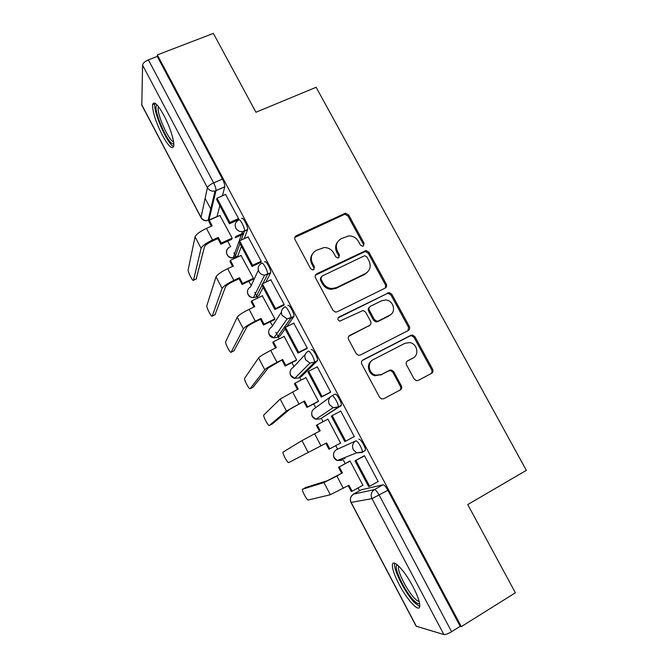 <?xml version="1.0" encoding="UTF-8"?>
<svg xmlns="http://www.w3.org/2000/svg" width="668" height="668" viewBox="0 0 668 668"><rect width="100%" height="100%" fill="white"/><g stroke="black" fill="none" stroke-linecap="round" stroke-linejoin="round"><path stroke-width="1" d="M363.283 246.074L364.102 243.327L348.638 214.912L345.423 213.217L296.333 235.704C294.772 236.631 294.346 237.958 295.064 239.687L310.628 268.703L312.624 269.922L313.559 269.713L314.436 266.899L312.415 263.134C310.102 257.581 311.43 253.314 316.398 250.325L324.097 247.536C328.322 247.561 331.528 249.398 333.716 253.055L335.737 256.788L337.774 257.998L338.634 257.798L339.478 255.009L337.465 251.285C335.144 245.791 336.43 241.574 341.306 238.635L348.638 235.913C352.896 235.837 356.161 237.666 358.415 241.382L360.419 245.072L362.499 246.267L363.283 246.074M363.517 245.949L363.359 244.279L347.944 215.948L344.738 214.261L294.813 237.449M314.002 269.429L313.843 267.784L311.831 264.035L312.415 263.134M338.96 257.597L338.81 255.936L336.797 252.22L337.465 251.285M163.877 115.33C157.598 104.099 153.824 100.567 152.563 104.726C152.513 111.873 155.786 122.044 162.366 135.245C168.561 146.442 172.352 150.016 173.73 145.95C174.59 141.391 169.847 126.469 163.877 115.33M412.974 586.613C404.641 570.572 392.926 558.39 392.425 564.727C392.124 568.618 394.362 575.19 399.122 584.433C407.037 599.772 419.02 612.865 419.729 606.435C420.063 602.611 417.809 595.998 412.974 586.613M414.16 379.015L416.298 380.651L418.302 380.401L431.536 373.379C433.023 372.368 433.39 370.99 432.63 369.229L414.945 336.73L412.548 335.052L410.837 335.328L363 359.918C361.455 360.929 361.054 362.332 361.797 364.11L379.608 397.318L381.603 398.93L383.824 398.704L400.165 390.029C401.693 389.001 402.069 387.599 401.318 385.812L393.702 371.7L391.523 370.039L389.527 370.297L381.436 374.531L375.909 375.191C368.544 373.821 366.749 362.574 373.387 359.568L404.866 343.335L409.609 342.584C417.183 343.385 419.663 354.984 412.882 358.098L407.689 360.812C406.186 361.814 405.81 363.2 406.553 364.97L414.16 379.015M157.356 54.893L213.376 33.4L255.944 112.249L316.131 87.283L526.351 470.347L467.742 504.565L515.379 592.8L461.312 626.617L157.356 54.893L157.272 56.446L148.388 59.853L213.626 182.89C215.305 186.238 216.106 188.802 216.023 190.572L208.925 220.123L208.082 220.223M385.152 288.117C386.655 287.165 387.039 285.829 386.304 284.109L368.961 252.254L366.022 250.55L316.766 273.78C315.212 274.732 314.795 276.084 315.521 277.821L332.973 310.353L335.495 312.073L337.165 311.789L385.152 288.117M391.84 294.279L409.35 326.452C410.094 328.197 409.718 329.549 408.231 330.526L360.378 355.025L358.407 355.292L356.169 353.614L348.613 339.519C347.869 337.741 348.27 336.363 349.823 335.369L369.446 325.491C370.974 324.506 371.366 323.145 370.623 321.391L365.646 312.173L363.108 310.461L339.82 321.116C337.574 320.072 337.282 318.711 338.952 317.033L389.185 292.576L391.84 294.279L391.005 295.081L408.457 327.153L409.35 326.452M361.196 489.819L383.048 484.776L374.431 489.602C375.608 489.744 377.203 491.598 379.207 495.18L451.593 631.703C448.086 633.773 445.523 634.717 443.886 634.55L416.147 626.2L350.967 502.411M205.118 198.371L211.33 210.128M227.713 241.148L230.677 246.768M233.917 252.888L235.478 255.852M235.988 256.804L236.397 257.581M248.897 281.253L251.185 285.578M254.792 292.409L256.621 295.874M257.013 296.617L257.756 298.02M270.289 321.751L272.469 325.884M275.859 332.305L277.963 336.28M278.247 336.814L279.324 338.851M291.883 362.632L293.97 366.582M299.681 377.395L301.101 380.075M313.693 403.915L315.672 407.664M321.316 418.36L323.087 421.708M335.728 445.639L337.549 449.08M342.492 458.44L345.231 463.625M358.056 487.907L359.551 490.738M461.312 626.617L460.185 626.333L451.593 631.703M157.272 56.446L222.452 179.074C224.131 182.414 224.907 184.978 224.799 186.764L222.427 195.808M219.856 205.61L216.983 216.549L208.032 220.432L215.029 191.023L224.774 186.873M201.06 217.693L141.8 105.152L142.568 65.13C142.952 63.143 144.898 61.389 148.388 59.853M231.654 239.361L232.172 238.125L219.889 215.463M237.95 219.956L238.61 218.686L225.575 194.43M260.528 262.491L261.288 261.397L248.095 236.906M253.448 278.347L241.006 255.46M283.341 305.468L284.192 304.541L270.824 279.825M274.214 319.838L274.932 318.962L262.315 295.849M306.387 348.888L307.338 348.137L293.753 323.212M295.799 360.662L296.625 359.969L284.084 336.263L283.8 336.647M329.666 392.751L330.727 392.183L317.2 366.715L316.791 367.108M317.601 401.885L318.519 401.368L305.861 377.437L305.368 377.904M353.213 437.114L354.349 436.68L340.688 410.954L339.67 411.597L340.73 411.029M339.628 443.544L340.638 443.176L327.854 419.011L326.953 419.571L327.888 419.078M339.678 443.635L340.613 443.135M353.263 437.198L354.324 436.63M377.629 481.803L378.23 481.653L364.419 455.651L363.367 456.244M362.256 485.569L362.966 485.402L350.057 460.995L349.122 461.496M336.538 449.622L355.81 440.922C357.263 439.861 362.991 449.639 362.315 452.044L361.981 452.553L356.645 452.82L353.314 449.764C351.777 446.04 352.612 443.093 355.81 440.922L336.538 449.622C333.599 451.618 332.823 454.324 334.217 457.722L337.265 460.519L342.158 460.269L340.555 459.208M331.979 395.773L334.944 394.229C336.271 392.817 342.016 402.737 341.315 405.242L320.256 418.919M311.263 349.665C312.44 347.903 318.227 357.998 317.517 360.603L301.493 376.468L298.479 377.996M287.833 305.56C288.86 303.439 294.68 313.751 293.962 316.44L286.747 326.644M285.136 328.881L280.067 335.921L276.919 337.457M264.637 261.914C265.513 259.418 271.383 269.972 270.665 272.753L265.856 282.18M263.159 287.39L258.842 295.757L255.56 297.293M241.691 218.712C242.4 215.839 248.337 226.669 247.611 229.525L244.237 238.66M241.399 246.3L237.808 255.969L234.961 257.272L233.549 256.771M362.073 452.503L365.379 450.374C366.072 447.961 360.344 438.2 358.866 439.268M343.644 457.981L344.972 458.741M258.424 295.949L258.842 295.757M237.29 256.203L237.808 255.969M460.185 626.333L387.874 490.295C385.87 486.738 384.259 484.893 383.048 484.776M337.49 242.092C335.252 245.198 335.027 248.579 336.797 252.22M312.323 254.149C310.286 257.238 310.119 260.537 311.831 264.035M385.428 287.958L385.486 284.935L368.202 253.18L365.279 251.477L315.388 275.199M366.899 256.98L364.862 255.777L364.027 255.978L321.817 276.193L320.949 279.024L323.087 283.007C325.032 286.338 327.913 288.184 331.72 288.534L336.455 287.607L365.287 273.621C370.122 270.615 371.366 266.365 369.02 260.887L366.899 256.98M320.807 277.303L320.331 279.875L320.949 279.024M367.676 271.926L364.536 274.481L335.795 288.434L331.077 289.361C327.278 289.01 324.406 287.173 322.46 283.842L320.331 279.875M408.165 330.568L408.457 327.153M369.654 325.374L348.813 336.221M391.005 295.081L388.358 293.377L386.922 293.669L338.075 317.885M389.536 315.379C396.65 312.223 393.569 300.174 385.628 299.982L381.595 300.759L370.548 306.245C369.028 307.213 368.636 308.566 369.371 310.311L374.347 319.521L376.819 321.216L378.497 320.932L390.655 314.678M369.479 307.18C368.202 308.19 367.909 309.484 368.602 311.063L369.371 310.311M388.701 316.106L377.696 321.65L376.026 321.934L373.562 320.239L368.602 311.063M413.049 358.015L407.062 361.263M371.892 360.578C365.981 364.068 368.16 374.431 375.107 375.742L381.436 374.531M399.623 390.321C400.875 389.244 401.142 387.908 400.433 386.329L392.842 372.251L390.68 370.606L388.684 370.865L380.618 375.074M430.893 373.721C432.104 372.661 432.363 371.35 431.662 369.788L414.026 337.39L411.647 335.712L409.935 335.996L362.181 360.553M231.779 239.303L220.899 244.229L221.25 243.06L218.261 237.399L217.927 238.593L212.257 241.148C207.882 243.252 205.301 245.123 204.508 246.768L196.192 278.948M211.389 226.193L208.892 221.459L209.193 220.206L212.165 225.842L206.47 228.381C199.966 231.495 196.158 234.309 195.048 236.823L188.151 269.964C187.766 272.06 193.194 282.372 193.536 280.168L201.076 248.312C202.229 245.882 206.061 243.094 212.566 239.962L218.261 237.399M220.899 244.229L217.927 238.593M243.403 234.042L235.203 237.75M238.234 219.83L229.466 223.755L229.867 222.427L217.025 198.171L225.701 194.38M229.867 222.427L238.534 218.553M229.466 223.755L216.674 199.598L217.025 198.171M209.193 220.206L220.131 215.355M221.25 243.06L232.172 238.117M235.604 236.564L243.837 232.84M173.772 143.779L172.845 143.862C167.1 143.002 152.304 107.515 156.838 105.235L157.189 105.076M155.009 103.198L154.826 103.991C153.131 111.948 167.559 144.513 173.605 146.551M158.458 106.604L158.216 107.464C156.78 113.986 168.854 140.965 173.563 141.867M419.571 603.313C418.585 604.289 416.665 603.321 413.809 600.415C404.758 591.439 392.968 566.673 396.992 565.028L397.343 564.886M398.721 566.13L398.504 566.806C397.31 571.541 407.33 591.113 414.703 598.428C416.607 600.373 418.093 601.384 419.162 601.442M394.704 563.249L394.621 563.617C393.185 569.487 405.526 593.635 414.661 602.786L419.713 606.527M252.997 279.333L242.1 284.443L242.534 283.432L239.52 277.713L239.094 278.748L233.441 281.387C229.066 283.541 226.427 285.345 225.534 286.806L214.979 314.737M232.589 266.407L229.976 261.455L230.368 260.353L233.366 266.048L227.679 268.67C221.166 271.851 217.284 274.565 216.023 276.803L206.804 305.802C206.412 307.848 211.781 317.943 212.249 316.031L222.11 288.409C223.413 286.246 227.329 283.566 233.842 280.36L239.52 277.713M242.1 284.443L239.094 278.748M260.846 262.349L252.061 266.432L252.571 265.271L239.587 240.772L248.245 236.839M252.571 265.271L261.213 261.263M252.061 266.432L239.144 242.025L239.587 240.772M230.368 260.353L241.282 255.335M242.534 283.432L253.431 278.322M274.431 319.738L263.501 325.04L264.027 324.18L260.988 318.411L260.47 319.296L254.825 322.026C250.45 324.222 247.761 325.959 246.759 327.228L233.925 350.825M253.99 307.004L251.268 301.836L251.744 300.884L254.775 306.629L249.097 309.342C242.584 312.599 238.618 315.204 237.198 317.166L225.609 341.933C225.208 343.92 230.527 353.831 231.12 352.203L243.344 328.881C244.805 327.003 248.797 324.423 255.318 321.149L260.988 318.411M263.501 325.04L260.47 319.296M364.519 251.602L366.181 250.542M283.716 305.284L274.89 309.543L275.5 308.566L262.382 283.816L271.024 279.733M275.5 308.566L284.117 304.408M274.89 309.543L261.839 284.894L262.382 283.816M251.744 300.884L262.633 295.699M264.027 324.18L274.899 318.903M296.149 360.486L285.119 366.039L285.729 365.338L282.656 359.509L268.185 368.043L253.03 387.231M275.608 347.995L272.761 342.601L273.321 341.807L276.385 347.611L270.724 350.416C264.202 353.739 260.153 356.236 258.574 357.923L244.571 378.364C244.171 380.301 249.44 390.037 250.149 388.684L264.787 369.746C266.407 368.151 270.482 365.68 277.003 362.34L282.656 359.509M285.119 366.039L282.055 360.227M306.896 348.629L297.961 353.105L298.663 352.303L285.42 327.295L294.029 323.07M298.663 352.303L307.263 347.995M297.961 353.105L284.768 328.197L285.42 327.295M273.321 341.807L284.184 336.455M285.729 365.338L296.575 359.885M318.394 401.468L306.938 407.43L307.639 406.887L304.533 401L289.829 409.25L272.31 423.938M297.427 389.386L294.463 383.766L295.114 383.131L298.204 388.993L280.159 399.063L263.685 415.104C263.284 416.974 268.511 426.56 269.346 425.474L286.43 411.012L304.533 401M306.938 407.43L303.848 401.568M330.652 392.233L321.258 397.109L322.068 396.491L308.683 371.224L317.275 366.857M322.068 396.491L330.652 392.041M321.258 397.109L307.94 371.951L308.683 371.224M295.114 383.131L305.952 377.604M307.639 406.887L318.461 401.259M319.463 431.186L316.373 425.324L317.116 424.856L320.239 430.776L301.961 440.613L282.965 452.144C282.564 453.956 287.758 463.4 288.71 462.59L326.635 442.909L329.767 448.846L340.563 443.043M329.767 448.846L328.973 449.222L325.859 443.318M332.196 415.613L331.345 416.156L344.805 441.581L345.723 441.147L332.196 415.613L340.764 411.096M345.723 441.147L354.274 436.538M317.116 424.856L327.93 419.153M305.552 487.573L302.404 489.494C302.011 491.256 307.171 500.574 308.24 500.023L330.351 494.737L348.946 485.219L352.111 491.222L362.874 485.227M352.111 491.222L351.226 491.423L348.178 485.644M302.587 489.193L323.963 482.563L336.872 476.05L341.64 473.253L327.353 480.701L305.618 487.531M341.64 473.253L338.501 467.299L350.124 461.112M350.049 460.995L338.501 467.299M364.427 455.66L354.992 460.82L368.602 486.504L369.621 486.271L355.952 460.469L364.503 455.793M369.621 486.271L378.146 481.511M354.992 460.82L355.952 460.469M342.484 472.969L339.336 466.999M363.359 244.279L364.102 243.327M313.843 267.784L314.436 266.899M338.81 255.936L339.478 255.009M361.355 489.736L353.422 494.153L374.431 489.602C371.233 491.857 370.414 494.863 371.967 498.637L351.126 502.42L416.423 626.434M443.886 634.55L371.967 498.637L387.874 490.295M141.649 104.575L201.043 217.384L207.406 187.666L142.568 65.13M341.056 405.735L320.306 418.894L315.839 419.253L312.373 416.314C311.004 412.949 311.789 410.294 314.737 408.348L330.393 396.909M317.308 361.046L314.236 362.607L298.663 377.904L294.713 378.372L290.747 375.299C289.394 371.967 290.188 369.354 293.152 367.458L305.293 354.332M293.811 316.824L290.73 318.335L277.228 337.315L273.897 337.849L269.329 334.668C267.985 331.378 268.795 328.806 271.767 326.969L281.37 312.232M270.565 273.062L267.476 274.515L262.866 283.591M262.023 285.244L255.994 297.101L253.397 297.661C251.043 297.536 249.281 296.458 248.104 294.429C246.784 291.164 247.611 288.643 250.584 286.856L258.341 270.223M247.552 229.75L244.455 231.153L241.223 240.029M239.946 243.553L234.961 257.272L233.199 257.764C230.502 257.931 228.464 256.863 227.087 254.566C225.784 251.368 226.602 248.888 229.558 247.143M238.585 220.098C239.278 217.234 245.214 228.08 244.505 230.928L242.526 231.671C239.587 231.829 237.365 230.66 235.862 228.164C234.435 224.657 235.336 221.968 238.585 220.098M261.547 263.351C262.399 260.871 268.269 271.433 267.567 274.206L264.645 275.107C262.081 274.957 260.153 273.771 258.867 271.567C257.414 268.018 258.307 265.279 261.547 263.351M284.743 307.055C285.754 304.934 291.574 315.263 290.872 317.943L287.106 318.903L282.113 315.421C280.635 311.831 281.52 309.042 284.743 307.055M308.182 351.209C309.342 349.456 315.121 359.568 314.436 362.165L309.927 363.1L305.593 359.735C304.107 356.102 304.967 353.255 308.182 351.209M331.871 395.832C333.182 394.429 338.926 404.357 338.242 406.862L337.983 407.346L333.115 407.722L329.332 404.507C327.821 400.833 328.664 397.944 331.871 395.832M222.452 179.074L213.626 182.89C210.128 184.527 208.057 186.121 207.406 187.666C209.184 190.48 211.723 191.599 215.029 191.023L224.799 186.764M210.128 215.104L209.201 215.514M353.263 494.253L353.422 494.153C350.483 496.215 349.715 498.971 351.126 502.42L350.95 502.386C349.69 499.263 350.416 496.65 353.138 494.554M201.043 217.384L201.11 217.793C202.713 220.348 205.018 221.225 208.032 220.432C204.992 220.991 202.663 219.972 201.043 217.384M295.799 236.697L296.333 235.704M343.87 214.503L344.546 213.459M347.944 215.948L348.638 214.912M316.164 274.648L316.766 273.78M364.127 251.752L364.87 250.826M368.202 253.18L368.961 252.254M385.486 284.935L386.304 284.109M322.46 283.842L323.087 283.007M335.795 288.434L336.455 287.607M364.536 274.481L365.287 273.621M349.113 336.046L349.823 335.369M368.669 326.193L369.446 325.491M338.275 317.768L338.952 317.033M386.922 293.669L387.741 292.868M373.562 320.239L374.347 319.521M377.696 321.65L378.497 320.932M407.221 361.121L407.689 360.812M411.972 358.699L412.882 358.098M388.684 370.865L389.527 370.297M392.842 372.251L393.702 371.7M400.433 386.329L401.318 385.812M362.24 360.52L363 359.918M409.935 335.996L410.837 335.328M414.026 337.39L414.945 336.73M431.662 369.788L432.63 369.229M193.536 280.168L196.601 278.756M206.47 228.381L212.566 239.962M195.048 236.823L201.076 248.312M212.249 316.031L215.305 314.578M227.679 268.67L233.842 280.36M216.023 276.803L222.11 288.409M231.12 352.203L234.167 350.708M249.097 309.342L255.318 321.149M237.198 317.166L243.344 328.881M250.149 388.684L253.197 387.148M270.724 350.416L277.003 362.34M258.574 357.923L264.787 369.746M269.346 425.474L272.385 423.896M292.559 391.891L298.897 403.923M280.159 399.063L286.43 411.012M314.603 433.766L321.007 445.923M301.961 440.613L308.282 452.67M336.872 476.05L343.335 488.333M323.963 482.563L330.351 494.737M154.859 103.816L152.563 104.726M247.611 229.525L242.526 231.671L233.199 257.764C227.062 259.234 223.88 250.183 229.5 247.31M270.665 272.753L264.645 275.107L253.397 297.661C249.982 297.544 248.012 295.832 247.494 292.534M293.962 316.44L287.106 318.903L273.897 337.849C270.732 337.398 268.987 335.603 268.67 332.472M317.517 360.603L314.436 362.165L309.927 363.1L294.713 378.372C291.732 377.645 290.179 375.758 290.062 372.719M341.315 405.242L338.242 406.862L333.115 407.722L315.839 419.253C312.966 418.277 311.58 416.273 311.68 413.233M365.379 450.374L362.315 452.044L356.645 452.82L337.265 460.519C334.409 459.283 333.173 457.112 333.549 453.998M344.738 214.261L345.423 213.217M365.279 251.477L366.022 250.55M331.077 289.361L331.72 288.534M376.026 321.934L376.819 321.216M388.358 293.377L389.185 292.576M375.107 375.742L375.909 375.191M390.68 370.606L391.523 370.039M411.647 335.712L412.548 335.052M158.9 107.189L158.216 107.464M157.64 105.586L156.838 105.235M399.072 566.472L398.504 566.806M397.794 565.27L396.992 565.028"/></g></svg>
